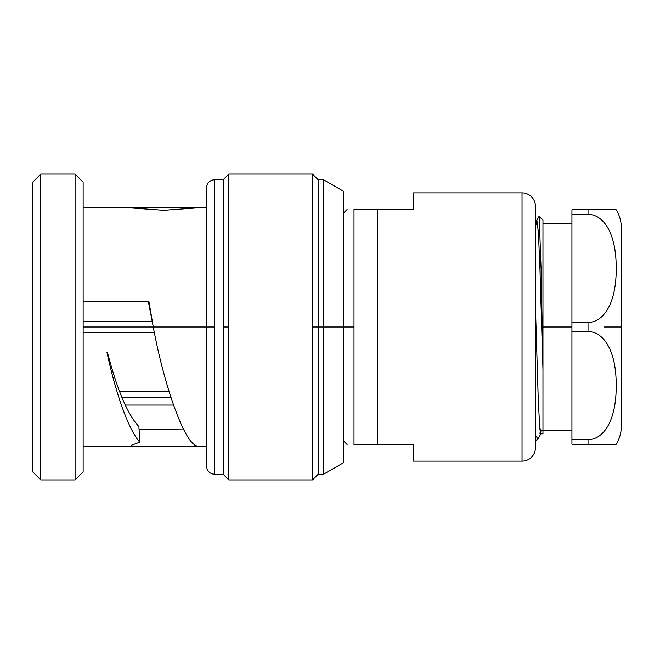 <?xml version="1.0" encoding="UTF-8"?>
<svg xmlns="http://www.w3.org/2000/svg" width="654" height="654" viewBox="0 0 654 654"><rect width="100%" height="100%" fill="white"/><g stroke="black" fill="none" stroke-linecap="round" stroke-linejoin="round"><path stroke-width="0.98" d="M535.454 441.344L535.454 447.728A13.415 13.415 0 0 1 522.039 461.135A13.415 13.415 0 0 0 535.454 447.728L535.454 206.272A13.415 13.415 0 0 0 522.039 192.865L413.115 192.865L413.115 209.493L354.01 209.493C344.813 209.493 344.813 209.493 354.01 209.493L354.01 444.507L413.115 444.507L413.115 461.135L522.039 461.135L522.039 192.865L522.039 461.135L413.115 461.135L413.115 444.507L377.53 444.507L377.53 209.493L413.115 209.493L413.115 192.865L522.039 192.865A13.415 13.415 0 0 1 535.454 206.272L535.454 447.728L535.454 441.344L537.85 438.94M354.01 327L343.366 327L354.01 327L354.01 209.493L377.53 209.493L377.53 444.507L354.01 444.507C344.813 444.507 344.813 444.507 354.01 444.507C344.813 444.507 344.813 444.507 354.01 444.507L354.01 327M152.137 321.637L83.14 321.637M169.165 391.771L119.657 391.771L169.165 391.771M83.14 332.363L154.319 332.363M121.783 397.133L170.882 397.133L121.783 397.133M83.14 327L153.281 327L83.14 327M621.3 227.469L621.3 426.531A33.264 33.264 0 0 1 616.199 444.238A33.264 33.264 0 0 0 621.3 426.531L621.3 227.469A33.264 33.264 0 0 0 616.199 209.762A33.264 33.264 0 0 1 621.3 227.469M571.939 444.238L571.939 209.762L588.036 209.762L588.036 214.365L571.939 214.365L571.939 209.762L616.199 209.762L588.036 209.762L588.036 214.365C602.947 214.275 616.395 232.35 616.199 268.148C616.542 304.053 603.037 322.536 588.036 322.397L588.036 331.603L571.939 331.603L571.939 322.397L588.036 322.397C603.037 322.536 616.542 304.053 616.199 268.148C616.395 232.35 602.947 214.275 588.036 214.365L571.939 214.365L571.939 322.397L588.036 322.397L588.036 331.603C602.98 331.529 616.428 349.62 616.199 385.574C616.452 421.56 602.988 439.725 588.036 439.635L588.036 444.238L571.939 444.238L571.939 439.635L588.036 439.635C602.988 439.725 616.452 421.56 616.199 385.574C616.428 349.62 602.98 331.529 588.036 331.603L571.939 331.603L571.939 439.635L588.036 439.635L588.036 444.238L616.199 444.238L571.939 444.238M571.939 327L542.967 327L571.939 327M540.801 433.831L539.468 423.694L538.128 395.245L535.454 307.429L538.201 397.256L539.575 425.313L540.269 432.171L540.956 433.7L538.193 438.474M539.198 216.474L541.079 268.819L542.967 369.624L539.926 267.903L538.406 232.554L536.885 220.177L538.43 233.004L539.942 268.434L542.967 369.624L542.967 430.128L541.61 430.128L539.763 433.226M542.967 433.831L542.967 430.553L571.939 430.553M539.043 216.384L536.77 220.308L536.002 225.001M539.133 216.343L542.967 220.169L542.967 369.624L541.079 268.933L539.207 216.49M535.454 435.057L537.874 438.916L538.242 438.393M604.133 327L621.3 327M32.7 182.131L32.7 471.869L40.752 479.922L32.7 471.869L32.7 182.131L40.752 174.078L32.7 182.131M40.752 174.078L40.752 479.922L40.752 174.078L75.087 174.078L75.087 479.922L40.752 479.922L75.087 479.922L75.087 174.078L83.14 182.131L83.14 471.869L75.087 479.922L83.14 471.869L83.14 182.131L75.087 174.078L40.752 174.078M228.81 327L228.81 174.078L312.514 174.078L312.514 479.922L228.81 479.922L228.81 327L223.178 327L223.178 179.719L214.594 179.719L214.594 327L206.541 327L206.541 187.763C207.024 182.875 209.705 180.193 214.594 179.719L223.178 179.719L223.178 327L228.81 327L228.81 479.922L312.514 479.922L312.514 327L318.146 327L318.146 474.281L318.146 327L323.509 327L323.509 474.281L323.509 327L318.146 327L318.146 179.719L318.146 327L312.514 327L312.514 174.078L228.81 174.078L228.81 327M223.178 474.281L223.178 327L223.178 474.281L214.594 474.281L223.178 474.281L228.81 479.922M131.389 207.62L195.898 207.62M214.594 474.281C209.705 473.807 207.024 471.125 206.541 466.237L206.541 327L153.281 327L148.981 301.78L83.14 301.78L148.981 301.78L153.281 327L214.594 327L214.594 474.281L214.594 179.719M139.899 442.169L138.885 426.612L139.899 442.169C129.23 431.149 115.987 394.722 106.937 352.22L107.428 352.22C117.025 389.506 127.514 414.301 138.885 426.612C127.514 414.301 117.025 389.506 107.428 352.22L106.937 352.22C115.987 394.722 129.23 431.149 139.899 442.169L131.462 445.194L131.389 446.38L195.898 446.38L194.017 444.385C181.926 435.58 163.459 382.157 153.281 327C163.459 382.157 181.926 435.58 194.017 444.385L196.887 446.085M139.106 429.678L183.447 428.95L139.106 429.678M131.323 446.38L195.898 446.38M148.409 301.78L153.281 327M130.35 207.907L163.721 210.302L196.887 207.915M312.514 174.078L318.146 179.719L323.509 179.719L323.509 327L323.509 179.719L343.366 191.181L343.366 327L323.509 327L343.366 327L343.366 462.819L323.509 474.281L318.146 474.281L312.514 479.922M343.366 191.181L343.366 462.819M343.366 213.253L347.119 209.493M347.119 444.507L343.366 440.747M173.58 405.071L125.249 405.071M542.967 223.447L571.939 223.447M540.801 433.823L542.967 433.823M535.454 220.177L536.918 220.177M228.81 174.078L223.178 179.719M131.413 207.62L83.14 207.62M195.824 207.62L206.541 207.62M83.14 446.38L131.413 446.38M195.824 446.38L206.541 446.38"/></g></svg>
